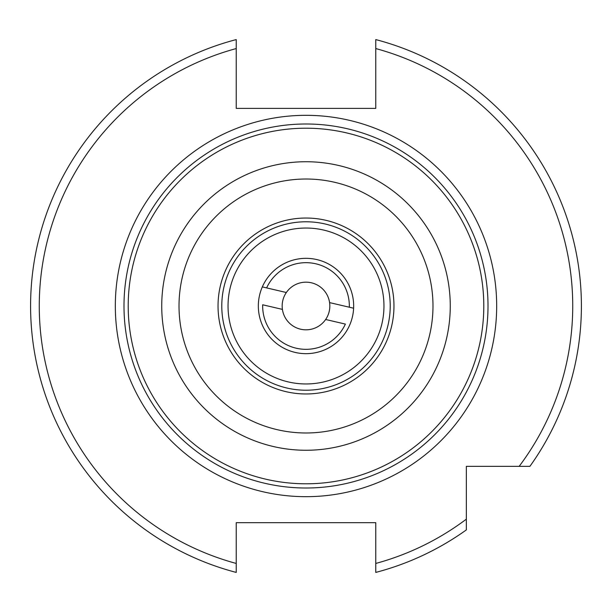 <?xml version="1.0" encoding="UTF-8"?>
<svg xmlns="http://www.w3.org/2000/svg" width="612" height="612" viewBox="0 0 612 612"><rect width="100%" height="100%" fill="white"/><g stroke="black" fill="none" stroke-linecap="round" stroke-linejoin="round"><path stroke-width="0.92" d="M306 258.333A47.667 47.667 0 0 1 353.667 306A47.667 47.667 0 0 1 306 353.667A47.667 47.667 0 0 1 258.333 306A47.667 47.667 0 0 1 306 258.333M236.232 571.96L236.232 572.419A275.4 275.4 0 0 1 236.232 39.581L236.232 108.385L375.768 108.385L375.768 39.581A275.4 275.4 0 0 1 529.908 466.344L466.344 466.344L466.344 529.908A275.4 275.4 0 0 1 375.768 572.419L375.768 563.445L375.768 572.419A275.4 275.4 0 0 0 466.344 529.908M581.4 306A275.4 275.4 0 0 1 529.908 466.344L519.16 466.344A266.733 266.733 0 0 0 375.768 48.555L375.768 39.581M306 488.009A182.009 182.009 0 0 1 123.991 306A182.009 182.009 0 0 1 306 123.991A182.009 182.009 0 0 1 488.009 306A182.009 182.009 0 0 1 306 488.009M306 228.039A77.961 77.961 0 0 1 383.961 306A77.961 77.961 0 0 1 306 383.961A77.961 77.961 0 0 1 228.039 306A77.961 77.961 0 0 1 306 228.039M306 483.794A177.794 177.794 0 0 1 128.206 306A177.794 177.794 0 0 1 306 128.206A177.794 177.794 0 0 1 483.794 306A177.794 177.794 0 0 1 306 483.794M236.232 572.419L236.232 563.445A266.733 266.733 0 0 1 236.232 48.555L236.232 39.581A275.4 275.4 0 0 0 236.232 572.419L236.232 522.679L375.768 522.679L375.768 563.445A266.733 266.733 0 0 0 466.344 519.16M286.347 292.513A23.837 23.837 0 0 1 329.21 311.416A23.837 23.837 0 0 1 282.407 309.389A23.837 23.837 0 0 1 286.347 292.513L262.326 286.898M282.407 309.389L262.678 304.784A43.337 43.337 0 0 0 345.375 324.092L325.653 319.487M353.621 308.219L349.322 307.216A43.337 43.337 0 0 0 266.625 287.908M349.322 307.216L329.593 302.611M306 115.324A190.676 190.676 0 0 1 496.676 306A190.676 190.676 0 0 1 306 496.676A190.676 190.676 0 0 1 115.324 306A190.676 190.676 0 0 1 306 115.324M306 221.781A84.219 84.219 0 0 1 390.219 306A84.219 84.219 0 0 1 306 390.219A84.219 84.219 0 0 1 221.781 306A84.219 84.219 0 0 1 306 221.781M306 393.967A87.967 87.967 0 0 1 218.033 306A87.967 87.967 0 0 1 306 218.033A87.967 87.967 0 0 1 393.967 306A87.967 87.967 0 0 1 306 393.967M306 432.982A126.982 126.982 0 0 1 179.018 306A126.982 126.982 0 0 1 306 179.018A126.982 126.982 0 0 1 432.982 306A126.982 126.982 0 0 1 306 432.982M306 450.264A144.264 144.264 0 0 1 161.736 306A144.264 144.264 0 0 1 306 161.736A144.264 144.264 0 0 1 450.264 306A144.264 144.264 0 0 1 306 450.264"/></g></svg>
